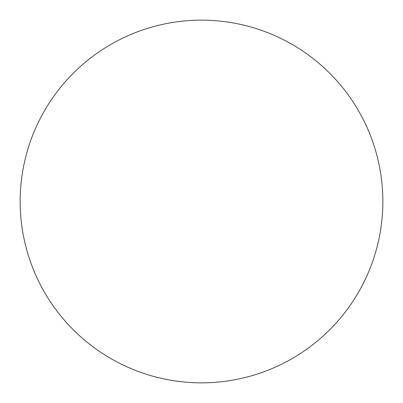 <?xml version="1.0" encoding="UTF-8"?>
<svg xmlns="http://www.w3.org/2000/svg" width="403" height="403" viewBox="0 0 403 403"><rect width="100%" height="100%" fill="white"/><g stroke="black" fill="none" stroke-linecap="round" stroke-linejoin="round"><path stroke-width="0.6" d="M382.85 201.5A181.35 181.35 0 0 1 201.5 382.85A181.35 181.35 0 0 1 20.15 201.5A181.35 181.35 0 0 1 201.5 20.15A181.35 181.35 0 0 1 382.85 201.5"/></g></svg>
